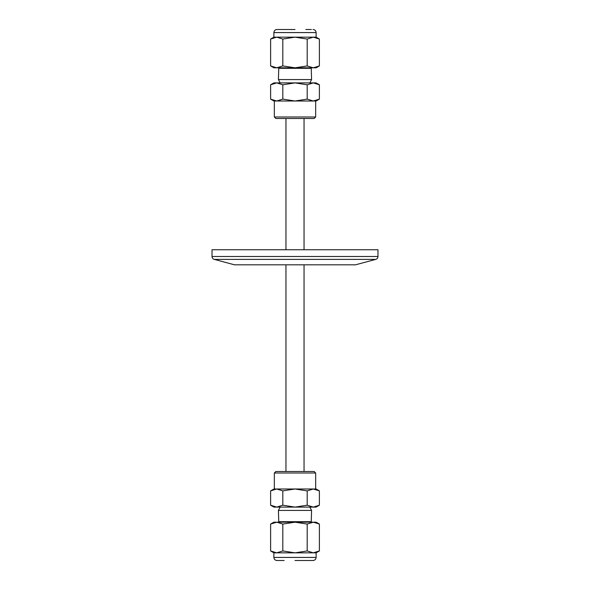 <?xml version="1.0" encoding="UTF-8"?>
<svg xmlns="http://www.w3.org/2000/svg" width="590" height="590" viewBox="0 0 590 590"><rect width="100%" height="100%" fill="white"/><g stroke="black" fill="none" stroke-linecap="round" stroke-linejoin="round"><path stroke-width="0.89" d="M280.611 29.5L278.104 29.5M295 29.5L276.961 29.5L295 29.5M305.863 560.5L312.051 560.5M295 560.5L313.039 560.5L295 560.5M314.16 118.502L275.84 118.502L274.335 116.997L315.665 116.997L314.16 118.502M276.71 101.001L282.809 99.12L295 101.001L273.878 101.001L270.611 99.12L276.71 101.001L274.335 101.001L274.335 116.997M274.239 100.676L270.611 99.12L270.611 84.79L276.71 82.902L316.122 82.902L319.389 84.79L313.29 82.902L307.191 84.79L295 82.902L282.809 84.79L276.71 82.902L270.611 84.79L273.878 82.902L276.71 82.902M309.809 82.902L311.586 79.584L278.414 79.584L280.191 82.902M310.384 67.813L311.24 68.315L278.76 68.315L278.414 79.584M311.24 68.315L311.586 79.584M279.616 67.813L278.76 68.315M316.122 32.575L273.878 32.575L273.878 37.163L316.122 37.163L316.122 32.575C315.93 30.71 314.905 29.684 313.039 29.5M316.122 37.163L319.389 39.051L319.389 65.933L313.29 67.813L316.122 67.813L319.389 65.933M313.29 37.163L319.389 39.051L313.29 37.163L307.191 39.051L295 37.163L282.809 39.051L276.71 37.163L270.611 39.051L270.611 65.933L276.71 67.813L282.809 65.933L282.809 39.051M282.809 65.933L295 67.813L273.878 67.813L270.611 65.933M318.187 99.754L313.29 101.001L319.389 99.12L319.389 84.79M315.665 101.001L315.665 116.997M275.84 471.499L314.16 471.499L315.665 473.003L274.335 473.003L275.84 471.499M315.665 473.003L315.665 488.999L313.29 488.999L307.191 490.88L295 488.999L316.122 488.999L319.389 490.88L313.29 488.999L319.389 490.88L319.389 505.21L313.29 507.098L276.71 507.098L270.611 505.21L276.71 507.098L273.878 507.098L270.611 505.21L270.611 490.88L276.71 488.999L295 488.999L282.809 490.88L282.809 505.21L295 507.098L307.191 505.21L313.29 507.098L319.389 505.21L316.122 507.098L313.29 507.098M280.191 507.098L278.414 510.416L311.586 510.416L309.809 507.098M279.616 522.187L278.76 521.685L311.24 521.685L311.586 510.416M278.76 521.685L278.414 510.416M310.384 522.187L311.24 521.685M273.878 557.425L316.122 557.425L316.122 552.837L273.878 552.837L273.878 557.425C274.07 559.291 275.095 560.316 276.961 560.5L278.274 560.5M273.878 552.837L270.611 550.949L270.611 524.067L276.71 522.187L273.878 522.187L270.611 524.067M307.191 524.067L295 522.187L316.122 522.187L319.389 524.067L313.29 522.187L307.191 524.067L307.191 550.949L313.29 552.837L319.389 550.949L319.389 524.067M274.335 488.999L274.335 473.003M285.951 264.829L285.951 471.499M304.049 264.829L304.049 471.499M285.951 118.502L285.951 249.747M304.049 118.502L304.049 249.747M212.031 256.48A3.016 3.016 0 0 0 214.266 259.394L234.555 264.829L355.445 264.829L375.734 259.394A3.016 3.016 0 0 0 377.969 256.48L377.969 249.747L212.031 249.747L212.031 256.48L377.969 256.48M270.611 550.949L276.71 552.837L282.809 550.949L295 552.837L307.191 550.949M282.809 524.067L276.71 522.187L295 522.187L282.809 524.067L282.809 550.949M318.187 551.591L313.29 552.837M278.458 560.5L282.19 560.5M282.536 560.5L284.137 560.5M276.71 507.098L282.809 505.21M271.813 490.246L276.71 488.999L282.809 490.88M307.191 490.88L307.191 505.21M270.611 490.88L273.878 488.999L276.71 488.999M307.191 65.933L313.29 67.813L295 67.813L307.191 65.933L307.191 39.051M271.813 38.409L276.71 37.163M311.35 29.5L305.863 29.5M307.191 99.12L313.29 101.001L295 101.001L307.191 99.12L307.191 84.79M282.809 99.12L282.809 84.79M319.389 99.12L316.122 101.001L313.29 101.001M214.266 259.394L375.734 259.394M273.878 32.575C274.07 30.71 275.095 29.684 276.961 29.5M316.122 557.425C315.93 559.291 314.905 560.316 313.039 560.5M316.122 552.837L319.389 550.949M273.878 37.163L270.611 39.051"/></g></svg>
